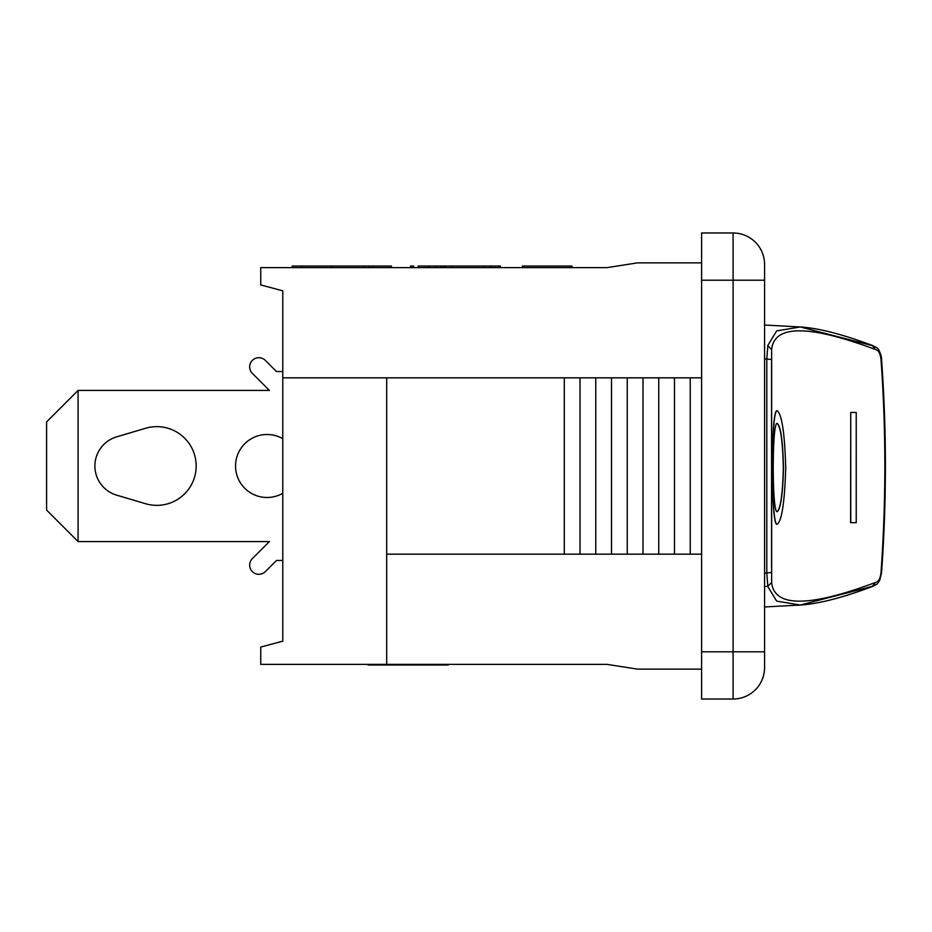<?xml version="1.0" encoding="UTF-8"?>
<svg xmlns="http://www.w3.org/2000/svg" width="932" height="932" viewBox="0 0 932 932"><rect width="100%" height="100%" fill="white"/><g stroke="black" fill="none" stroke-linecap="round" stroke-linejoin="round"><path stroke-width="1.4" d="M850.741 522.654L850.741 412.433L856.228 412.433L856.228 522.654L850.601 522.654L850.741 412.433M783.497 467.538C782.81 494.321 780.713 509.012 777.218 511.633C771.917 514.359 771.917 420.775 777.218 423.454C780.713 426.052 782.81 440.743 783.497 467.538M777.137 511.621C780.608 508.697 782.67 494.007 783.346 467.538C782.67 441.081 780.608 426.39 777.137 423.466M785.723 467.538C784.697 501.975 781.855 520.872 777.218 524.227C770.869 527.733 770.869 407.354 777.218 410.861C781.855 414.216 784.697 433.112 785.723 467.538M777.137 524.227L777.067 524.227C770.717 527.733 770.717 407.354 777.067 410.861L777.137 410.861M771.638 582.453L771.638 349.535C774.177 324.604 808.79 324.604 875.474 349.535C878.468 350.152 880.309 353.461 881.008 359.461C886.122 430.479 886.122 501.509 881.008 572.539C880.309 578.539 878.457 581.848 875.474 582.465C808.79 607.396 774.189 607.396 771.638 582.465L767.723 586.379L776.682 601.117L800.273 605.031L872.282 586.379M872.387 345.621L875.474 349.535M872.282 345.621L800.273 326.969L776.671 330.883L767.723 345.621L771.638 349.535M875.474 582.465L872.387 586.379M767.84 345.621L766.803 358.902L766.803 573.098L767.84 586.368M764.578 586.554L767.723 586.379M282.78 560.47L276.478 560.47L265.34 571.607A9.18 9.18 0 0 1 252.351 571.607A9.18 9.18 0 0 1 252.351 558.618L269.395 541.574L78.09 541.574L78.09 390.426L269.395 390.426L252.351 373.382A9.18 9.18 0 0 1 252.351 360.393A9.18 9.18 0 0 1 265.34 360.393L276.478 371.53L282.78 371.53M282.78 493.273A31.49 31.49 0 0 1 235.54 466A31.49 31.49 0 0 1 282.78 438.727M116.675 495.16A30.407 30.407 0 0 1 116.675 436.84L145.625 428.266A39.365 39.365 0 0 1 196.174 466A39.365 39.365 0 0 1 145.625 503.734L116.675 495.16A30.407 30.407 0 0 1 116.675 436.84M78.09 390.426L46.6 421.916L46.6 510.084L78.09 541.574M265.34 360.393L276.478 371.53M269.395 390.426L252.351 373.382M252.351 558.618L269.395 541.574M276.478 560.47L265.34 571.607M145.625 428.266A39.365 39.365 0 0 1 196.174 466A39.365 39.365 0 0 1 145.625 503.734M384.17 665.017L434.428 665.017M385.184 664.388L385.184 665.017L369.375 665.017L369.375 664.388M425.12 665.017L448.164 665.017M368.117 665.017L369.375 665.017M701.598 377.833L386.698 377.833L386.698 664.388L607.128 664.388L637.465 669.118L701.598 669.118M386.698 664.388L260.739 664.388L260.739 647.064L282.78 641.158L282.78 377.833L386.698 377.833M701.598 262.882L637.465 262.882L607.128 267.612L260.739 267.612L260.739 284.936L282.78 290.842L282.78 377.833M701.598 280.206L733.088 280.206L733.088 232.977L701.598 232.977L701.598 699.023L733.088 699.023A31.49 31.49 0 0 0 764.578 667.533L764.578 264.467A31.49 31.49 0 0 0 733.088 232.977A31.49 31.49 0 0 1 764.578 264.467M445.997 266.039L428.452 266.039L428.452 267.612M571.968 266.039L571.968 267.612L571.933 266.039L522.398 266.039L522.398 267.612M522.479 267.612L522.479 266.039M391.37 267.612L391.37 266.039L292.229 266.039L292.229 267.612M428.743 266.039L418.2 266.039L418.2 267.612M500.333 267.612L500.333 266.039L445.077 266.039L445.077 267.612M491.164 267.612L491.164 266.039M490.174 267.612L490.174 266.039M410.558 267.612L410.558 266.039L413.703 266.039L413.703 267.612M484.314 267.612L484.314 266.039M301.956 267.612L301.956 266.039M391.487 267.612L391.37 266.039M373.231 267.612L373.231 266.039M570.78 267.612L570.78 266.039M523.551 267.612L523.551 266.039M451.88 267.612L451.88 266.039M445.298 267.612L445.298 266.039M444.028 267.612L444.028 266.039M429.081 267.612L429.081 266.039M386.698 554.167L701.598 554.167M564.279 377.833L564.279 554.167M580.019 377.833L580.019 554.167M595.769 377.833L595.769 554.167M611.509 377.833L611.509 554.167M627.259 377.833L627.259 554.167M642.998 377.833L642.998 554.167M658.749 377.833L658.749 554.167M674.488 377.833L674.488 554.167M690.239 377.833L690.239 554.167M881.008 572.539L881.532 572.831C886.682 501.614 886.682 430.386 881.532 359.17L881.008 359.461M771.556 572.539L764.578 573.11M771.556 359.461L764.578 358.89M331.233 267.612L331.233 266.039M364.307 267.612L364.307 266.039M441.057 267.612L441.057 266.039M435.687 267.612L435.687 266.039M764.578 667.533A31.49 31.49 0 0 1 733.088 699.023L733.088 651.794L764.578 651.794M701.598 651.794L733.088 651.794L733.088 280.206L764.578 280.206M771.556 362.501L771.556 366.684M771.556 567.914L771.556 362.525M881.532 359.17C881.893 357.865 879.901 350.257 877.082 347.869L872.62 345.644M873.307 345.819C842.866 334.367 818.517 328.076 800.273 326.969L764.578 325.035M764.578 606.965L800.285 605.031C818.517 603.924 842.866 597.633 873.307 586.181M881.532 572.831L879.61 580.519L877.082 584.131L872.608 586.356M369.375 267.612L369.375 266.039"/></g></svg>
